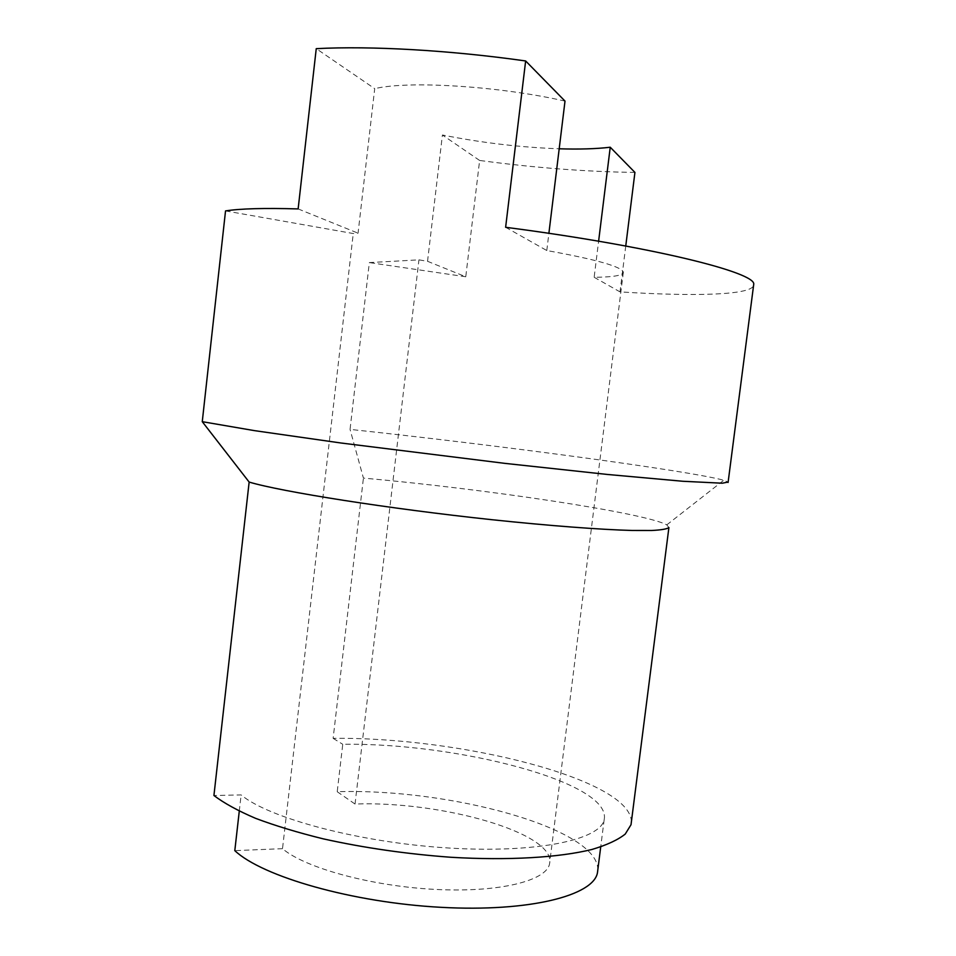 <?xml version="1.0" encoding="UTF-8"?>
<svg xmlns="http://www.w3.org/2000/svg" width="956" height="956" viewBox="0 0 956 956"><rect width="100%" height="100%" fill="white"/><g stroke="black" fill="none" stroke-linecap="round" stroke-linejoin="round"><path stroke-width="0.72" stroke-dasharray="4.78 3.58" d="M634.927 172.415C585.98 171.757 534.213 167.778 479.625 160.453L465.763 276.762L427.547 261.299L418.943 259.853L369.339 262.589L350.051 429.387C493.989 444.719 687.543 470.412 723.776 480.247L728.137 482.051M465.763 276.762L369.339 262.589M597.811 869.888C598.934 828.386 449.009 788.103 337.217 791.723L342.75 744.294C457.183 742.537 612.079 782.462 604.18 819.567C600.726 839.667 537.045 853.565 448.256 847.984C359.552 842.559 268.947 818.264 241.115 794.914L213.929 795.512M239.275 811.178L241.115 794.914M225.532 210.918L353.254 233.539L358.058 233.168L374.704 88.669L316.245 48.66M337.217 791.723L355.035 804.044C441.206 800.698 556.846 833.345 549.569 863.782C546.593 880.763 499.426 892.761 435.267 889.415C371.203 886.176 304.737 867.833 282.51 848.677L353.254 233.539M282.51 848.677L234.806 850.637M625.75 246.015L620.026 291.891C692.407 296.503 749.349 295.273 753.531 285.832M668.901 527.569L666.798 524.868C644.26 512.583 482.732 488.659 363.423 478.096L350.051 429.387M427.547 261.299L442.413 134.999C481.609 142.803 520.53 147.403 559.2 148.789M505.628 227.289L546.796 250.532C596.018 259.423 621.543 266.628 623.348 272.149C623.145 275.436 613.417 277.144 594.154 277.276L598.611 241.211M546.796 250.532L548.887 233.324M565.008 101.097C499.295 86.064 408.045 80.483 374.704 88.669M355.035 804.044L418.943 259.853M298.141 208.922L358.058 233.168M479.625 160.453L442.413 134.999M594.154 277.276L620.026 291.891M631.378 821.861C631.044 779.283 459.979 736.849 333.13 738.343L363.423 478.096M333.13 738.343L342.75 744.294M604.18 819.567L600.715 846.92M666.798 524.868L723.776 480.247M623.348 272.149L549.569 863.782"/><path stroke-width="1.43" d="M600.715 846.92L597.464 872.685C593.664 895.473 529.755 912.203 441.075 907.328C352.489 902.607 262.279 876.604 234.806 850.637L239.275 811.178M597.464 872.685L597.811 869.888M753.531 285.832L753.71 284.422C756.805 272.711 652.159 246.325 505.628 227.289L525.645 60.957C449.368 50.154 370.844 45.78 316.245 48.66L298.141 208.922C264.382 207.942 240.183 208.611 225.532 210.918L202.266 421.68L249.146 482.075C281.602 491.754 388.244 508.652 491.934 519.706C549.879 525.824 600.32 529.612 632.251 530.472L651.837 530.484C661.325 529.983 667.013 529.015 668.901 527.569L631.02 824.717L625.248 834.062C617.935 839.906 606.857 845.032 592.003 849.454C559.296 857.556 508.616 860.675 451.041 857.281C406.659 854.019 364.117 847.888 323.403 838.89C297.866 832.592 275.256 825.745 255.563 818.336C237.901 810.772 224.027 803.16 213.929 795.512L249.146 482.075M559.2 148.789C579.109 149.411 596.126 148.897 610.239 147.236L634.927 172.415L625.75 246.015M728.137 482.051L722.258 483.21L682.931 481.274L607.55 474.475L505.127 463.397L340.945 442.998L254.416 430.63L202.266 421.68M598.611 241.211L610.239 147.236M548.887 233.324L565.008 101.097L525.645 60.957M631.378 821.861L631.02 824.717M728.09 482.469L753.71 284.422"/></g></svg>
